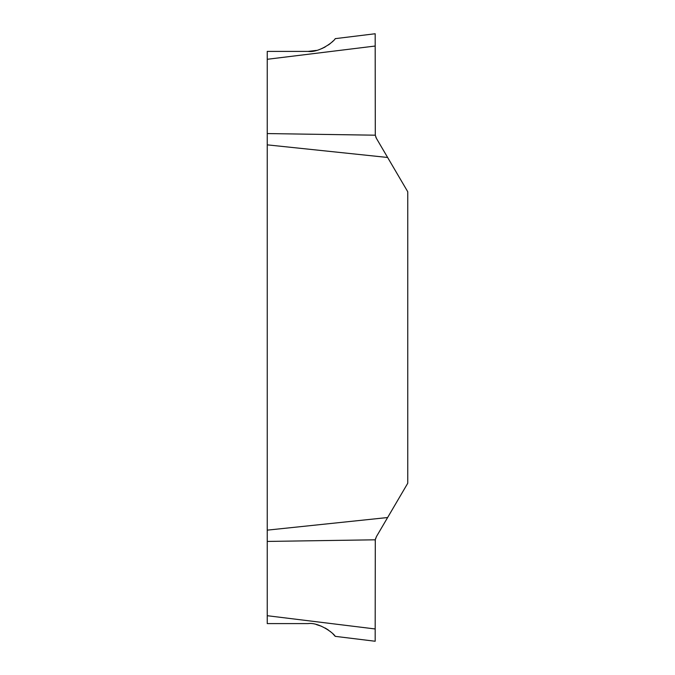 <?xml version="1.0" encoding="UTF-8"?>
<svg xmlns="http://www.w3.org/2000/svg" width="675" height="675" viewBox="0 0 675 675"><rect width="100%" height="100%" fill="white"/><g stroke="black" fill="none" stroke-linecap="round" stroke-linejoin="round"><path stroke-width="1.01" d="M375.182 628.965L375.182 641.25L335.222 636.348C334.184 633.631 319.191 622.029 308.053 623.59L267.241 623.59L267.241 615.71L375.182 628.965L375.292 539.806L267.241 541.434L267.241 615.71M267.241 133.566L375.292 135.194L375.182 46.035L267.241 59.29L267.241 541.434M267.241 59.29L267.241 51.41L308.053 51.41L316.44 50.397M335.222 636.348L333.003 633.918M331.83 632.796L330.134 631.344M328.362 630.011L325.181 628.02M321.46 626.24L316.44 624.603M321.46 48.76L325.181 46.98M328.362 44.989L330.134 43.656M331.83 42.204L333.003 41.082M375.739 136.915L376.414 138.358L375.292 135.194L375.182 33.75L375.292 135.194L375.182 33.75L335.222 38.652C334.159 41.369 319.267 52.954 308.053 51.41M267.241 530.145L387.627 517.531L407.759 483.233L407.759 191.768L387.627 157.469L267.241 144.855M376.414 138.358L387.627 157.469M387.627 517.531L376.414 536.642L375.292 539.806L375.73 538.102M375.292 539.806L375.182 541.173"/></g></svg>

